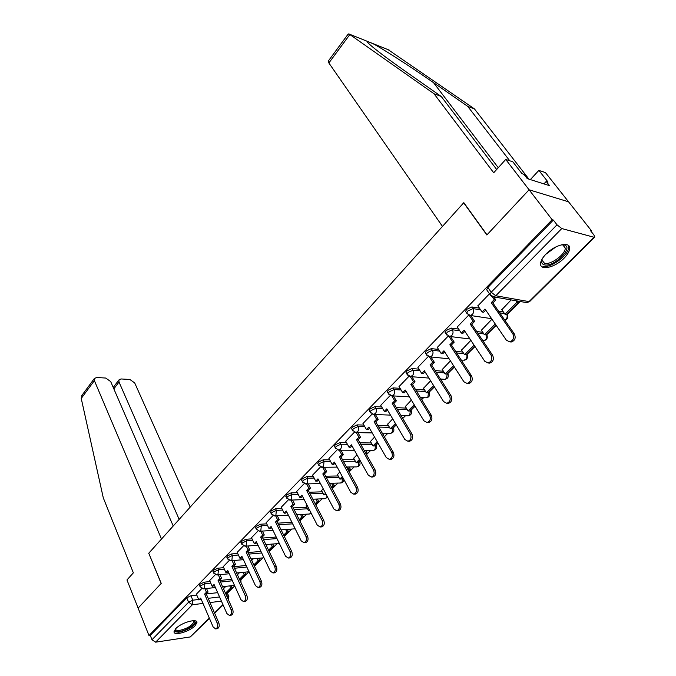 <?xml version="1.0" encoding="UTF-8"?>
<svg xmlns="http://www.w3.org/2000/svg" width="676" height="676" viewBox="0 0 676 676"><rect width="100%" height="100%" fill="white"/><g stroke="black" fill="none" stroke-linecap="round" stroke-linejoin="round"><path stroke-width="1.01" d="M210.075 581.546L204.177 582.18L199.927 584.216L199.581 585.517M223.697 567.663L217.74 568.237L213.439 570.29L213.084 571.659M237.673 553.424L231.64 553.94L227.297 556.01L226.925 557.455M252.004 538.823L245.903 539.271L241.509 541.366L241.138 542.879M266.724 523.841L260.547 524.221L256.103 526.325L255.714 527.922M281.824 508.462L275.58 508.766L271.084 510.895L270.687 512.569M297.347 492.669L291.018 492.888L286.463 495.043L286.058 496.809M313.292 476.453L306.87 476.58L302.273 478.752L301.547 480.028L301.859 480.619M329.677 459.79L323.17 459.824L318.514 462.021L317.754 463.356L318.092 463.981M346.534 442.67L339.927 442.594L335.22 444.808L334.417 446.219L334.781 446.887M363.874 425.069L357.165 424.874L352.399 427.105L351.554 428.601L351.942 429.294M381.72 406.96L374.893 406.639L370.068 408.895L369.18 410.467L369.611 411.211M400.099 388.337L393.153 387.872L388.261 390.153L387.331 391.81L387.796 392.587M419.035 369.164L411.946 368.547L407.003 370.845L406.014 372.603L406.513 373.422M438.555 349.424L431.313 348.63L426.303 350.954L425.263 352.813L425.804 353.675M458.691 329.094L451.272 328.105L446.202 330.454L445.104 332.423L445.687 333.327M479.47 308.155L471.856 306.946L466.719 309.312L465.553 311.399L466.195 312.354M564.004 258.266C567.561 254.649 569.445 251.404 569.657 248.514C570.468 241.036 555.004 244.56 546.031 254.041C542.575 257.615 540.758 260.801 540.563 263.589C539.854 271.093 555.072 267.552 564.004 258.266M195.009 625.807L196.919 622.672C197.823 617.965 181.506 622.444 175.87 628.528L174.045 631.587C173.242 636.31 189.39 631.798 195.009 625.807M227.398 593.182L234.716 585.889M240.664 579.974L248.92 571.744M254.446 566.235L262.829 557.886M269.192 551.54L277.084 543.681M284.334 536.457L291.711 529.105M299.882 520.968L306.71 514.157M315.853 505.048L322.106 498.82M332.271 488.689L337.907 483.078M349.146 471.873L354.131 466.913M359.607 461.454L360.283 460.778M366.51 454.576L370.794 450.309M376.304 444.816L378.019 443.11M384.365 436.78L387.914 433.248M393.466 427.722L396.271 424.917M402.752 418.461L405.515 415.715M411.101 410.146L415.072 406.191M421.689 399.6L423.615 397.682M429.235 392.072L434.431 386.9M441.191 380.165L442.231 379.126M447.901 373.482L454.39 367.017M467.099 354.351L474.966 346.509M486.872 334.645L496.192 325.359M507.237 314.357L520.148 301.496M590.832 231.065L591.314 230.592L590.216 230.288L593.849 234.876L594.846 237.039L594.01 237.259L561.781 228.547L495.787 295.758L529.021 301.606L594.01 237.259M173.225 525.996L110.678 381.56L105.693 378.045L96.6 377.504L94.319 378.552L94.386 380.63L81.238 398.451L103.284 497.832L133.358 572.842L126.961 579.94L138.115 608.104L161.226 583.371L148.762 553.213L463.677 202.808L486.847 234.978L529.088 189.787L568.558 201.811L591.314 230.592M209.45 618.413L190.294 636.936L155.624 642.175L151.982 639.741L150.258 635.398L186.745 597.795L190.953 595.776L196.792 595.091M206.264 593.984L217.672 592.649M148.788 553.298L161.15 583.456L138.115 608.104L148.99 635.575L552.148 219.717L529.088 189.787L568.558 201.811L545.456 172.591L538.873 170.411L530.347 179.588M150.258 635.398L148.99 635.575M490.59 295.429L489.948 294.466L491.198 292.243L557.016 224.812L553.348 220.046L552.148 219.717M557.016 224.812L561.781 228.547M489.492 293.798L477.89 305.839M511.149 299.924L501.82 309.709M468.696 315.1L457.272 326.956M491.967 319.19L481.38 330.218M448.196 336.107L437.271 347.43M470.885 340.358L461.531 350.134M428.297 356.497L417.878 367.296M450.444 360.883L442.265 369.468M408.997 376.27L399.043 386.579M430.62 380.782L423.548 388.244M390.255 395.468L380.757 405.313M411.38 400.099L405.355 406.496M372.053 414.118L362.987 423.506M392.705 418.85L387.669 424.249M354.376 432.234L345.715 441.191M374.563 437.059L370.465 441.504M337.189 449.844L328.925 458.396M356.945 454.754L353.734 458.303M320.483 466.964L312.591 475.118M339.808 471.958L337.442 474.653M304.225 483.619L296.696 491.401M323.153 488.68L321.582 490.565M288.407 499.817L281.224 507.245M306.946 504.955L306.127 506.07M273.011 515.594L266.158 522.683M258.021 530.956L251.48 537.716M243.411 545.921L237.183 552.368M229.181 560.505L223.241 566.64M215.306 574.718L209.644 580.566M219.835 580.507L231.707 579.239M233.752 566.691L246.14 565.499M248.05 552.545L260.97 551.439M262.719 538.037L276.222 537.04M277.802 523.156L291.643 522.311M293.3 507.904L306.735 507.253M309.236 492.255L322.232 491.807M325.638 476.208L338.144 475.955M342.521 459.731L354.486 459.672M359.911 442.822L371.285 442.949M377.833 425.466L388.556 425.77M396.33 407.645L406.318 408.11M415.419 389.351L424.604 389.959M435.141 370.566L443.422 371.293M455.54 351.283L462.807 352.078M476.673 331.502L482.791 332.313M498.584 311.205L503.392 311.966M201.778 588.576L196.386 594.153M553.348 220.046L487.886 287.494L486.652 289.717L487.345 290.714M282.255 529.747L281.436 530.567M267.628 544.433L266.386 545.676M253.365 558.748L251.717 560.404M239.456 572.707L237.428 574.752M225.894 586.337L223.494 588.737M477.822 305.755L482.081 311.991L484.996 309.025L506.349 340.163L509.62 341.828C513.388 340.518 514.461 337.848 512.839 333.809L514.411 334.029C516.025 338.051 514.96 340.721 511.191 342.022L509.831 341.853M482.081 311.991L483.661 312.236L485.74 310.123M512.839 333.809L491.266 302.654L494.215 299.654L495.787 299.924L493.666 296.882M492.06 296.553L494.215 299.654M501.651 309.464L504.964 314.222L506.459 314.458L518.458 302.493L517.402 301.014M504.964 314.222L516.963 302.24L518.458 302.493M515.915 300.752L516.963 302.24M514.411 334.029L492.838 302.916L495.787 299.924M492.838 302.916L491.266 302.654M509.755 160.787L467.707 106.36L474.408 108.861L388.168 49.694M467.707 106.36L433.544 82.666C410.197 66.392 381.002 47.675 372.383 43.365L367.22 41.295C366.527 41.456 368.141 43.196 372.07 46.526C379.751 52.863 391.379 61.491 406.935 72.416L441.217 96.448L496.666 169.49M474.408 108.861L528.936 179.14M348.013 34.29L349.171 34.062L434.026 93.753L493.708 172.769L505.716 159.451L529.088 189.787L486.982 234.825L463.812 202.656L442.467 226.409L328.866 62.978L328.443 60.848M505.716 159.451L512.814 161.792L522.024 173.707L523.925 174.315L527.255 178.608L549.529 185.663L546.225 181.455L543.935 183.889M546.225 181.455L548.025 182.038L538.873 170.411M434.026 93.753L441.217 96.448M81.238 398.451L82.354 394.792M190.209 507.093L134.701 382.92L129.834 379.473L121.072 378.957L118.934 379.929L119.018 382.033L113.838 388.861M179.165 519.379L119.018 382.033M148.686 553.306L161.488 539.051L94.386 380.63M561.342 244.839L564.578 245.084C573.856 247.822 553.517 267.502 544.383 264.831C541.653 264.096 540.961 262.051 542.313 258.697M542.118 259.153L541.983 260.15L544.543 263.344C550.687 265.186 565.508 254.328 565.263 248.1L563.226 245.067L561.857 244.788M542.938 266.276C550.577 268.533 568.922 255.089 568.634 247.365L568.195 245.287M193.784 620.695L194.232 620.906C198.009 622.748 187.167 630.581 179.655 631.468C176.106 631.883 174.67 631.097 175.338 629.111M175.591 628.832L175.583 628.9C175.599 630.235 177.002 630.725 179.774 630.378C187.328 628.511 192.035 625.646 193.894 621.768L193.412 620.695M174.045 631.587L178.861 632.263C188.232 629.947 194.063 626.39 196.37 621.59L196.378 621.388M457.213 326.871L461.328 333.091L464.15 330.218L484.768 361.271L488.013 362.961C491.604 361.685 492.627 359.074 491.063 355.12L492.643 355.289C494.198 359.235 493.184 361.846 489.593 363.122L488.41 363.004M461.328 333.091L462.916 333.293L464.877 331.308M491.063 355.12L470.226 324.041L473.09 321.134L474.67 321.362L470.75 315.54M469.178 315.32L473.09 321.134M481.219 329.981L484.413 334.73L485.926 334.924L495.922 324.962M484.413 334.73L495.221 323.939M492.643 355.289L471.814 324.26L474.67 321.362M471.814 324.26L470.226 324.041M437.228 347.346L441.2 353.556L443.938 350.768L463.863 381.729L467.065 383.444C470.496 382.193 471.459 379.633 469.955 375.763L471.544 375.898C473.048 379.768 472.085 382.32 468.654 383.562L467.64 383.486M441.2 353.556L442.797 353.725L444.639 351.858M469.955 375.763L449.836 344.777L452.607 341.955L454.204 342.149L450.562 336.58M448.999 336.42L452.607 341.955M461.378 349.898L464.48 354.63L465.992 354.79L474.704 346.112M464.48 354.63L474.028 345.098M471.544 375.898L451.424 344.963L454.204 342.149M451.424 344.963L449.836 344.777M417.827 367.22L421.672 373.405L424.325 370.71L443.583 401.561L446.752 403.293C450.03 402.085 450.951 399.575 449.498 395.781L451.103 395.874C452.548 399.668 451.636 402.169 448.349 403.386L447.478 403.335M421.672 373.405L423.277 373.541L425.001 371.792M449.498 395.781L430.046 364.888L432.741 362.15L434.347 362.311L430.958 356.97M429.387 356.844L432.741 362.15M442.121 369.24L445.112 373.955L446.642 374.082L454.137 366.62M445.112 373.955L453.486 365.606M451.103 395.874L431.651 365.04L434.347 362.311M431.651 365.04L430.046 364.888M399.001 386.511L402.719 392.68L405.296 390.052L423.92 420.802L427.038 422.559C430.181 421.368 431.051 418.917 429.657 415.191L431.263 415.258C432.657 418.976 431.787 421.427 428.652 422.61L427.9 422.584M402.719 392.68L404.332 392.773L405.955 391.134M429.657 415.191L410.847 384.407L413.467 381.754L415.072 381.872L411.921 376.735M410.324 376.642L413.467 381.754M423.404 388.024L426.311 392.731L427.849 392.824L434.186 386.503M426.311 392.731L433.561 385.497M431.263 415.258L412.461 384.526L415.072 381.872M412.461 384.526L410.847 384.407M380.715 405.245L384.314 411.388L386.816 408.845L404.831 439.476L407.907 441.251C410.915 440.093 411.743 437.685 410.4 434.026L412.022 434.06C413.366 437.71 412.537 440.11 409.529 441.267L408.887 441.259M384.314 411.388L385.937 411.456L387.449 409.918M410.4 434.026L392.215 403.361L394.75 400.784L396.364 400.868L393.415 395.916M391.801 395.832L394.75 400.784M405.22 406.284L408.034 410.966L409.58 411.033L414.836 405.794M408.034 410.966L414.219 404.789M412.022 434.06L393.829 403.445L396.364 400.868M393.829 403.445L392.215 403.361M362.953 423.446L366.434 429.564L368.868 427.088L386.3 457.601L389.334 459.393C392.215 458.26 393.01 455.903 391.708 452.312L393.331 452.312C394.632 455.903 393.838 458.26 390.956 459.384L390.415 459.384M366.434 429.564L368.057 429.606L369.485 428.161M391.708 452.312L374.107 421.765L376.574 419.264L378.197 419.314L375.425 414.532M373.803 414.472L376.574 419.264M387.542 424.029L390.263 428.702L391.818 428.745L396.043 424.528M390.263 428.702L395.452 423.522M393.331 452.312L375.729 421.816L378.197 419.314M375.729 421.816L374.107 421.765M345.681 441.141L349.061 447.233L351.427 444.825L368.302 475.211L371.293 477.019C374.056 475.912 374.808 473.597 373.558 470.073L375.188 470.048C376.439 473.563 375.679 475.879 372.924 476.986L372.459 476.994M349.061 447.233L350.692 447.242L352.019 445.898M373.558 470.073L356.514 439.653L358.914 437.22L360.536 437.245L357.934 432.615M356.311 432.581L358.914 437.22M384.145 436.392L382.574 433.139M370.347 441.293L372.991 445.949L374.538 445.966L377.8 442.721M372.991 445.949L377.225 441.715M375.188 470.048L358.145 439.67L360.536 437.245M358.145 439.67L356.514 439.653M328.899 458.336L332.161 464.412L334.468 462.071L350.81 492.322L353.751 494.148C356.404 493.066 357.131 490.793 355.922 487.32L357.553 487.269C358.762 490.734 358.043 493.007 355.39 494.08L355.001 494.097M332.161 464.412L333.8 464.395L335.042 463.136M355.922 487.32L339.42 457.035L341.743 454.669L343.374 454.669L340.924 450.191M339.293 450.182L341.743 454.669M366.291 454.188L367.271 453.216L365.623 450.292M353.616 458.1L356.176 462.73L357.731 462.714L360.071 460.39M365.741 453.216L367.271 453.216M356.176 462.73L359.514 459.393M357.553 487.269L341.05 457.035L343.374 454.669M341.05 457.035L339.42 457.035M312.565 475.067L315.734 481.118L317.974 478.845L333.809 508.952L336.707 510.794C339.251 509.738 339.943 507.507 338.777 504.093L340.417 504.017C341.583 507.422 340.89 509.653 338.338 510.701L338.017 510.718M315.734 481.118L317.365 481.075L318.531 479.901M338.777 504.093L322.79 473.944L325.055 471.645L326.685 471.611L324.37 467.268M322.731 467.285L325.055 471.645M348.934 471.485L350.658 469.778L349.12 466.972M337.332 474.451L339.817 479.064L341.372 479.022L342.842 477.569M348.394 470.496L349.095 469.795L350.658 469.778M339.817 479.064L342.301 476.58M347.565 466.989L349.095 469.795M340.417 504.017L324.421 473.918L326.685 471.611M324.421 473.918L322.79 473.944M296.671 491.351L299.747 497.367L301.918 495.153L317.281 525.125L320.12 526.984C322.57 525.953 323.229 523.756 322.106 520.402L323.745 520.3C324.869 523.655 324.21 525.843 321.759 526.874L321.489 526.891M299.747 497.367L301.378 497.308L302.459 496.209M322.106 520.402L306.608 490.396L308.814 488.148L310.453 488.097L308.256 483.881M306.625 483.923L308.814 488.148M332.068 488.309L334.485 485.9L333.048 483.213M321.472 490.37L323.88 494.959L326.085 494.266M331.544 487.32L332.922 485.943L334.485 485.9M323.88 494.959L325.57 493.286M331.485 483.255L332.922 485.943M323.745 520.3L308.248 490.337L310.453 488.097M308.248 490.337L306.608 490.396M281.199 507.203L284.182 513.194L286.303 511.039L301.192 540.859L303.989 542.727C306.346 541.721 306.98 539.566 305.89 536.271L307.529 536.144C308.619 539.44 307.986 541.594 305.628 542.6L305.408 542.617M284.182 513.194L285.821 513.109L286.827 512.087M305.89 536.271L290.866 506.4L293.012 504.22L294.643 504.144L292.573 500.037M290.933 500.105L293.012 504.22M315.658 504.668L318.734 501.592L317.39 499.015M315.151 503.679L317.171 501.668L318.734 501.592M306.025 505.876L308.366 510.448L309.287 509.535M308.366 510.448L309.726 510.38M315.827 499.082L317.171 501.668M307.529 536.144L292.505 506.324L294.643 504.144M292.505 506.324L290.866 506.4M266.141 522.632L269.031 528.598L271.093 526.503L285.534 556.179L288.28 558.055C290.553 557.075 291.162 554.954 290.105 551.7L291.753 551.557C292.801 554.81 292.193 556.923 289.928 557.903L289.75 557.92M269.031 528.598L270.67 528.488L271.6 527.542M290.105 551.7L275.538 521.982L277.625 519.861L279.264 519.768L277.295 515.771M275.656 515.856L277.625 519.861M299.688 520.579L303.389 516.887L302.138 514.411M299.198 519.607L301.826 516.979L303.389 516.887M290.976 520.985L293.443 525.345M300.566 514.495L301.826 516.979M291.753 551.557L277.177 521.889L279.264 519.768M277.177 521.889L275.538 521.982M251.464 537.673L254.269 543.605L256.28 541.56L270.29 571.085L272.994 572.978C275.183 572.014 275.766 569.936 274.743 566.733L276.391 566.572C277.405 569.767 276.822 571.845 274.633 572.809L274.49 572.825M254.269 543.605L255.908 543.479L256.77 542.6M274.743 566.733L260.606 537.158L262.643 535.096L264.282 534.978L262.406 531.082M260.775 531.192L262.643 535.096M284.148 536.076L288.441 531.792L287.266 529.409M283.666 535.105L286.877 531.902L288.441 531.792M285.695 529.511L286.877 531.902M276.391 566.572L262.246 537.04L264.282 534.978M262.246 537.04L260.606 537.158M237.166 552.326L239.887 558.224L241.847 556.238L255.452 585.61L258.097 587.512C260.209 586.574 260.767 584.52 259.787 581.368L261.426 581.183C262.415 584.334 261.857 586.379 259.745 587.317L259.635 587.334M239.887 558.224L241.526 558.08L242.329 557.269M259.787 581.368L246.064 551.946L248.05 549.934L249.689 549.799L247.906 545.997M246.267 546.132L248.05 549.934M269.014 551.16L273.873 546.318L272.758 544.019M268.549 550.196L272.301 546.445L273.873 546.318M271.194 544.146L272.301 546.445M261.426 581.183L247.703 551.81L249.689 549.799M247.703 551.81L246.064 551.946M245.211 595.624L246.858 595.421C247.813 598.53 247.272 600.542 245.236 601.463L243.588 601.674C245.625 600.753 246.165 598.733 245.211 595.624L231.893 566.361L233.82 564.392L235.459 564.24L233.761 560.531M223.224 566.606L225.869 572.479L227.778 570.536L240.986 599.756L243.588 601.674M225.869 572.479L227.508 572.318L228.243 571.566M232.13 560.683L233.82 564.392M254.269 565.863L259.66 560.488L258.612 558.266M253.821 564.899L258.088 560.632L259.66 560.488M257.049 558.41L258.088 560.632M246.858 595.421L233.533 566.201L235.459 564.24M233.533 566.201L231.893 566.361M231.015 609.515L232.654 609.304C233.575 612.363 233.051 614.34 231.091 615.245L229.451 615.473C231.412 614.568 231.936 612.583 231.015 609.515L218.078 580.405L219.953 578.495L221.593 578.318L219.979 574.701M209.628 580.532L212.205 586.379L214.064 584.478L226.891 613.546L229.451 615.473M212.205 586.379L214.52 585.5M218.34 574.862L219.953 578.495M239.904 580.177L245.794 574.304L244.813 572.166M239.465 579.222L244.23 574.465L245.794 574.304M243.242 572.327L244.23 574.465M232.654 609.304L219.708 580.236L221.593 578.318M219.708 580.236L218.078 580.405M217.165 623.061L218.804 622.824C219.7 625.849 219.201 627.793 217.3 628.68L215.661 628.917C217.554 628.038 218.061 626.086 217.165 623.061L204.6 594.103L206.434 592.235L208.073 592.049L206.526 588.509M196.37 594.111L198.871 599.933L200.688 598.083L213.151 626.99L215.661 628.917M198.871 599.933L201.127 599.097M204.896 588.695L206.434 592.235M225.902 594.136L232.274 587.79L231.344 585.72M225.48 593.19L230.702 587.968L232.274 587.79M229.772 585.898L230.702 587.968M218.804 622.824L206.231 593.917L208.073 592.049M206.231 593.917L204.6 594.103M200.257 587.081L200.603 585.788L204.862 583.751L210.768 583.109M204.177 582.18L204.862 583.751L204.389 588.373L203.501 588.847L215.399 587.512M213.777 573.231L214.14 571.871L218.441 569.817L224.407 569.234M217.74 568.237L218.441 569.817L217.959 574.499L216.903 575.014M227.643 559.035L228.015 557.599L232.367 555.528L238.4 555.004M231.64 553.94L232.367 555.528L231.885 560.269L230.736 560.81M241.873 544.467L242.253 542.963L246.655 540.868L252.756 540.411M245.903 539.271L246.655 540.868L246.165 545.667L244.932 546.233M256.474 529.519L256.872 527.931L261.316 525.818L267.493 525.429M260.547 524.221L261.316 525.818L260.818 530.685L259.491 531.277M271.465 514.174L271.87 512.509L276.374 510.372L282.627 510.059M275.58 508.766L276.374 510.372L275.867 515.306L274.439 515.915M286.869 498.423L287.283 496.657L291.838 494.511L298.167 494.274M291.018 492.888L291.838 494.511L291.314 499.513L289.767 500.147M302.687 482.233L303.11 480.382L307.715 478.211L314.137 478.067M306.87 476.58L307.715 478.211L307.191 483.281L305.518 483.94M318.945 465.603L318.624 464.987L319.385 463.651L324.041 461.454L330.556 461.412M323.17 459.824L324.041 461.454L323.508 466.601L321.683 467.285M335.659 448.509L335.313 447.858L336.116 446.447L340.831 444.233L347.43 444.301M339.927 442.594L340.831 444.233C341.693 446.177 341.507 447.918 340.281 449.455L338.296 450.157M352.855 430.933L352.475 430.24L353.32 428.753L358.094 426.522L364.803 426.7M357.165 424.874L358.094 426.522C358.981 428.474 358.795 430.24 357.536 431.812L355.373 432.539M370.541 412.85L370.135 412.123L371.023 410.552L375.856 408.296L382.684 408.6M374.893 406.639L375.856 408.296C376.777 410.256 376.591 412.047 375.29 413.661L372.924 414.396M388.751 394.235L388.311 393.466L389.249 391.81L394.142 389.528L401.096 389.976M393.153 387.872L394.142 389.528C395.097 391.505 394.902 393.322 393.567 394.987L390.973 395.722M407.51 375.07L407.036 374.267L408.025 372.51L412.977 370.203L420.058 370.811M411.946 368.547L412.977 370.203C413.957 372.197 413.763 374.039 412.394 375.746L409.538 376.481M426.826 355.331L426.319 354.486L427.359 352.618L432.378 350.295L439.611 351.081M431.313 348.63L432.378 350.295C433.392 352.297 433.198 354.173 431.778 355.922L429.894 356.86L428.652 356.641M446.743 334.983L446.194 334.096L447.292 332.127L452.371 329.778L459.781 330.758M451.272 328.105L452.371 329.778C453.427 331.789 453.224 333.69 451.771 335.49L449.76 336.479L448.323 336.166M467.285 314.01L466.685 313.081L467.851 310.985L472.997 308.619L480.602 309.819M471.856 306.946L472.997 308.619C474.087 310.639 473.884 312.565 472.38 314.425L470.243 315.464L468.603 315.041M190.953 595.776L192.829 600.187L198.676 599.477M208.157 598.336L219.565 596.95M226.764 596.08L228.868 596.486L228.37 599.688M226.536 593.511L227.964 598.775M221.415 601.133L209.991 602.561M202.994 603.431L192.364 604.758L155.624 642.175M190.294 636.936L209.315 618.101M214.512 612.955L222.945 604.606M220.52 582.053L232.4 580.768M234.462 568.254L246.85 567.037M248.776 554.1L261.705 552.985M263.471 539.6L276.974 538.595M278.58 524.737L292.412 523.866M294.102 509.493L307.538 508.817M310.064 493.852L323.052 493.379M326.483 477.797L338.989 477.526M343.391 461.328L355.365 461.252M360.815 444.428L372.189 444.538M378.763 427.08L389.486 427.367M397.285 409.259L407.282 409.715M416.408 390.973L425.593 391.565M436.164 372.189L444.445 372.899M456.596 352.914L463.863 353.7M477.763 333.124L483.881 333.936M485.309 310.563L486.137 310.69M499.716 312.836L504.524 313.588M506.89 314.027L507.338 314.813C508.251 317.441 507.448 319.292 504.93 320.356M504.837 320.23L505.893 319.495C507.279 317.881 507.549 316.123 506.696 314.222M486.517 334.341L486.982 335.119C487.869 338.287 486.72 340.146 483.534 340.679L485.52 339.732C486.872 338.169 487.126 336.437 486.306 334.552M466.727 354.063L467.226 354.832C468.079 357.917 466.964 359.733 463.871 360.283L465.747 359.387C467.048 357.858 467.31 356.159 466.508 354.283M447.52 373.211L448.036 373.972C448.864 376.988 447.774 378.771 444.774 379.329L446.54 378.475L447.284 373.448M428.846 391.826L429.395 392.57C430.19 395.511 429.125 397.268 426.21 397.826L427.874 397.015L428.609 392.063M410.704 409.918L411.27 410.653C412.039 413.518 411 415.241 408.16 415.816L409.732 415.039L410.45 410.163M393.052 427.502L393.643 428.229C394.387 431.034 393.373 432.724 390.61 433.308L392.097 432.572L392.798 427.764M375.89 444.622L376.507 445.323C377.216 448.07 376.219 449.734 373.524 450.326L374.935 449.616L375.628 444.884M359.184 461.269L359.818 461.962C360.502 464.649 359.531 466.288 356.903 466.879L358.238 466.212L358.914 461.539M240.124 579.957L240.91 580.507L241.002 582.577M482.799 340.628L483.534 340.679L482.774 340.586M463.001 360.198L461.218 360.021M444.005 379.27L440.448 378.991M425.542 397.792L420.396 397.488M407.577 415.791L401.012 415.537M390.103 433.299L382.261 433.13M373.093 450.317L364.094 450.284M356.522 466.888L346.492 467.006M340.391 483.01L341.98 482.36L342.639 477.763M324.674 498.719L326.153 498.094L327.083 496.167M309.355 514.013L311.07 513.008M294.415 528.928L295.142 528.75M487.886 287.494L491.198 292.243L495.787 295.758L493.514 296.849L491.638 296.291M186.745 597.795L188.612 602.215L192.829 600.187L192.364 604.758L188.612 602.215L151.982 639.741M594.593 237.284L529.933 301.276L526.773 302.645L525.489 302.425M389.655 50.286L372.383 43.365M367.22 41.295L349.171 34.062M349.838 34.56L328.866 62.978M498.271 167.716L433.544 82.666M556.061 246.816L545.743 254.337M548.929 251.413L552.275 248.979M465.553 311.399L466.685 313.081L470.243 315.464L491.604 318.666M445.104 332.423L446.194 334.096L449.76 336.479L469.972 338.997M425.263 352.813L426.319 354.486L429.894 356.86L449.101 358.795M406.014 372.603L407.036 374.267L410.611 376.633L428.93 378.078M387.331 391.81L388.311 393.466L391.894 395.832L409.411 396.854M369.18 410.467L370.135 412.123L373.71 414.472L390.517 415.123M351.554 428.601L352.475 430.24L356.041 432.581L372.197 432.919M334.417 446.219L335.313 447.858L338.87 450.182L354.435 450.241M317.754 463.356L318.624 464.987L322.173 467.293L337.189 467.116M301.547 480.028L302.392 481.65L305.924 483.94L320.449 483.551M285.779 496.252L286.59 497.866L290.114 500.139L304.183 499.564M270.425 512.045L271.22 513.65L274.726 515.906L288.365 515.163M255.477 527.424L256.246 529.021L259.736 531.26L272.977 530.373M240.918 542.405L241.662 543.994L245.135 546.216L258.004 545.194M226.722 557.007L227.449 558.587L230.905 560.793L243.428 559.652M212.889 571.237L213.591 572.817L217.03 574.997L229.232 573.755M240.487 579.594L240.732 580.135M199.403 585.112L200.088 586.683L203.501 588.847M329.415 483.306L340.712 483.002C342.69 482.689 343.738 481.506 343.864 479.453M312.836 499.201L324.945 498.702L327.556 497.063M296.73 514.706L309.591 514.005L311.256 513.371M281.072 529.823L295.175 528.809M279.365 543.496L265.854 544.569M263.978 557.784L251.041 558.959M249.021 571.735L236.625 573.003M234.479 585.365L222.59 586.7M486.652 289.717L489.948 294.466L493.514 296.849L526.773 302.645L529.671 301.555M227.237 592.81L228.708 596.122M214.655 613.276L223.088 604.927M511.191 342.022L509.62 341.828M348.301 33.901L328.223 61.144M367.136 41.346L373.076 43.729M118.934 379.929L113.238 387.466M94.319 378.552L81.703 395.671M563.226 245.067L564.578 245.084M562.855 244.949L565.263 248.1M193.581 620.695L194.232 620.906M193.454 620.729L193.894 621.768M489.593 363.122L488.013 362.961M468.654 383.562L467.065 383.444M448.349 403.386L446.752 403.293M428.652 422.61L427.038 422.559M409.529 441.267L407.907 441.251M390.956 459.384L389.334 459.393M372.924 476.986L371.293 477.019M355.39 494.08L353.751 494.148M338.338 510.701L336.707 510.794M321.759 526.874L320.12 526.984M305.628 542.6L303.989 542.727M289.928 557.903L288.28 558.055M274.633 572.809L272.994 572.978M259.745 587.317L258.097 587.512"/></g></svg>
